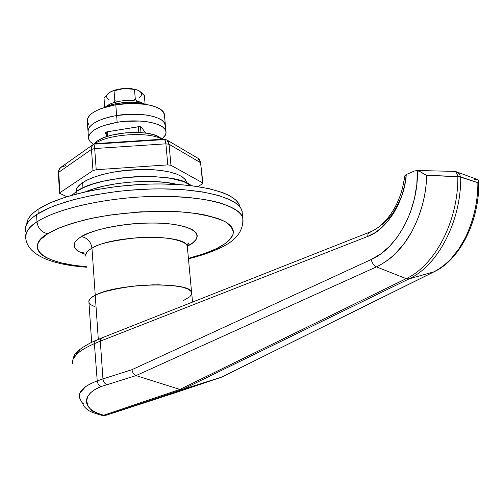 <?xml version="1.0" encoding="UTF-8"?>
<svg xmlns="http://www.w3.org/2000/svg" width="504" height="504" viewBox="0 0 504 504"><rect width="100%" height="100%" fill="white"/><g stroke="black" fill="none" stroke-linecap="round" stroke-linejoin="round"><path stroke-width="0.76" d="M94.595 143.81C107.875 133.988 148.919 131.242 162.055 139.23C148.919 131.242 107.875 133.988 94.595 143.81M161.28 138.543L159.384 137.164C148.031 129.364 109.103 131.815 97.115 141.151L94.336 143.608M243.092 221.275L242.689 217.577C240.78 212.108 232.924 207.131 219.108 202.652C198.954 197.184 166.887 195.161 135.759 197.253C80.06 201.713 48.296 214.232 36.994 221.867C37.995 228.532 41.624 232.476 47.88 233.686C54.438 229.364 66.862 224.74 85.145 219.807C111.428 213.431 154.085 209.261 189.032 212.581C204.964 214.78 217.067 217.86 225.338 221.817C231.134 225.968 233.724 230.089 233.125 234.171C230.152 240.043 224.62 244.849 216.531 248.598L219.971 248.025L216.531 248.598L225.414 243.426L228.696 240.742L231.147 238.033L232.728 235.318L233.396 232.621L233.132 229.975L231.909 227.392L229.729 224.91L226.586 222.56L222.497 220.361L217.476 218.345L204.813 214.956L197.272 213.633L180.161 211.812L170.768 211.352L140.496 211.831L109.626 215.076L90.348 218.61L73.162 223.045L65.596 225.534L58.817 228.154L47.88 233.686L40.704 239.387L38.587 242.229L37.454 245.013L37.29 247.729L38.084 250.337L39.797 252.825L42.399 255.169L45.851 257.355L50.091 259.352L60.745 262.76L73.886 265.312L86.531 266.761C29.232 261.79 30.687 242.172 47.88 233.686C41.624 232.476 37.995 228.532 36.994 221.867C57.45 208.322 108.442 197.07 156.089 196.365C203.811 195.59 239.016 205.122 242.689 217.577L243.092 221.275M187.463 246.028L192.881 242.714L196.226 239.293L197.316 235.897L196.043 232.653L192.396 229.685L186.455 227.14L178.403 225.118L168.538 223.719L157.254 223.02L145.013 223.058L132.357 223.839L119.832 225.338L108.001 227.474L97.373 230.158L88.389 233.264L81.396 236.653C87.419 237.825 90.947 241.674 91.98 248.214C87.715 250.375 85.655 253.033 85.812 256.19C85.195 253.607 87.249 250.948 91.98 248.214L95.243 295.224C116.871 283.109 191.041 281.232 191.596 292.421L191.722 293.75L191.444 292.055L190.644 290.953L187.564 288.931L182.587 287.236L175.877 285.938L158.319 284.766L137.705 285.661L122.321 287.627L104.706 291.608L97.971 293.983L92.982 296.484L89.907 299.011L88.83 301.449L89.907 299.011L91.199 297.751L95.243 295.224L91.98 248.214C90.947 241.674 87.419 237.825 81.396 236.653C88.131 231.153 127.279 220.273 168.538 223.719C207.043 228.318 198.815 241.34 187.463 246.028M85.642 254.438C68.147 248.812 73.742 240.918 81.396 236.653L78.731 238.405L75.172 241.939L74.29 243.69L74.34 247.048L76.734 250.142L78.769 251.546L85.642 254.438M186.581 245.045L188.773 242.884L187.299 246.418L187.444 247.943L187.299 246.418C186.581 233.661 113.243 234.725 91.98 248.214C97.606 243.917 113.192 240.364 138.739 237.554C165.016 235.645 187.041 240.855 187.299 246.418L191.596 292.421C191.041 281.232 116.871 283.109 95.243 295.224C90.437 297.681 88.339 300.044 88.937 302.305C88.339 300.044 90.437 297.681 95.243 295.224L98.305 339.331L95.243 295.224L97.971 293.983L104.706 291.608L112.934 289.46L132.476 286.203L153.323 284.798L171.946 285.459L182.587 287.236L187.564 288.931L190.644 290.953L191.747 293.202L192.503 302.091M25.294 230.914L25.376 227.764L26.536 224.532L28.791 221.243L32.143 217.93L36.584 214.628L36.994 221.867L36.584 214.628L48.611 208.209L56.095 205.172L73.672 199.622L94.078 195.01L116.38 191.577L127.909 190.361L151.024 189L162.319 188.874L183.733 189.724L202.753 191.974L218.578 195.476L230.612 200.025L235.091 202.627L238.505 205.393L240.855 208.303L242.128 211.315L242.342 214.421L241.933 210.634C238.247 197.965 203.081 188.206 155.446 188.906C107.881 189.542 56.996 200.888 36.584 214.628C27.991 220.431 24.261 226.05 25.402 231.481M183.601 300.46L189.731 296.825L191.558 294.393L189.731 296.825L183.601 300.46M89.044 302.614L90.934 304.762L94.67 306.621L90.934 304.762L89.044 302.614M25.767 238.461C24.633 233.125 28.375 227.594 36.994 221.867C29.15 226.491 25.408 232.023 25.767 238.461C27.985 256.095 53.903 264.896 86.562 267.227M188.414 258.35L204.92 253.392L216.531 248.598C210.521 251.704 201.146 254.955 188.414 258.35M160.259 137.737L156.725 135.841L152.044 134.297L146.387 133.188L139.973 132.546L125.937 132.791L112.247 135.015L106.243 136.76L101.128 138.833L97.115 141.151L93.744 144.175M107.591 136.313L107.245 131.79L107.591 136.313M106.161 132.01L106.514 136.666L106.161 132.01M102.066 337.793L95.577 340.622L94.676 341.832L94.387 343.621L94.676 341.832L95.577 340.622L99.37 339.173M370.629 232.111L369.514 232.205L102.255 337.724L100.92 338.757L100.309 341.17L367.725 236.414L367.989 233.743L369.464 232.224L367.989 233.743L367.725 236.414C386.177 230.523 404.788 201.323 406.256 174.535L414.59 170.944L417.419 170.566C418.572 208.751 397.297 248.252 371.202 259.522L131.828 369.734L102.948 378.907L131.828 369.734L371.202 259.522L380.665 253.972L389.586 246.28L397.669 236.622L404.655 225.282L410.294 212.587L414.389 198.941L416.789 184.779L417.419 170.566L414.59 170.944L406.256 174.535L404.731 184.949L402.034 195.098L398.248 204.693L393.485 213.476L387.878 221.218L381.597 227.72L374.819 232.823L367.725 236.414L100.309 341.17L102.948 378.907L97.222 380.911L94.387 343.621C85.919 347.376 79.909 351.036 76.343 354.614L77.629 351.464L76.343 354.614C73.111 357.89 71.883 361.009 72.664 363.97L72.998 359.415L76.343 354.614C79.909 351.036 85.919 347.376 94.387 343.621L97.222 380.911L102.948 378.907L100.309 341.17L94.387 343.621L100.309 341.17L101.077 338.549L103.276 337.579M85.378 386.902L79.947 393.044M79.815 393.422L79.676 393.876M79.701 397.984L81.478 401.701M81.818 402.161L82.183 402.608M83.198 403.603L83.822 404.032M474.062 179.632L476.626 179.248M452.724 171.826L454.23 171.373C455.994 171.65 457.178 173.357 457.796 176.501L460.656 176.923L477.874 182.681C477.937 201.499 473.76 219.857 465.343 237.743C457.638 253.392 447.168 264.751 433.938 271.82C441.403 267.725 447.149 263.321 451.174 258.602L459.018 248.636L465.343 237.743C473.81 219.857 477.987 201.506 477.874 182.681L460.706 177.206C461.248 221.306 437.774 265.728 409.059 278.863L433.938 271.82L221.464 377.187L182.423 389.466L409.059 278.863L433.938 271.82L221.464 377.187L172.141 393.794L106.193 415.22L182.335 389.498L179.871 389.435L103.774 415.227L106.105 415.252L182.423 389.466L409.059 278.863L406.211 278.636L179.871 389.435L182.423 389.466L221.439 377.194L106.105 415.252L103.774 415.227L99.263 414.03L92.263 411.069L88.66 406.942L87.595 404.863L86.72 400.774L87.589 396.793L90.292 393.026L94.853 389.573L101.354 386.492L136.036 375.587L376.469 266.881L406.211 278.636L179.871 389.435L136.036 375.587L179.871 389.435L103.774 415.227C79.122 408.649 83.091 393.271 101.354 386.492L136.036 375.587L376.469 266.881L406.211 278.636C434.902 265.476 458.369 220.966 457.84 176.784L426.642 175.279C426.321 194.638 421.325 213.513 411.655 231.897L404.485 243.086L395.659 253.323C391.142 258.168 384.747 262.691 376.469 266.881C391.142 259.629 402.866 247.968 411.655 231.897C421.268 213.507 426.264 194.638 426.642 175.279L457.796 176.501C457.178 173.357 455.994 171.65 454.23 171.373L454.06 171.373M400.743 198.595L392.792 213.513L382.391 225.011M457.84 176.784L460.706 177.206C461.248 221.306 437.774 265.728 409.059 278.863L406.211 278.636C434.902 265.476 458.369 220.966 457.84 176.784M425.395 174.882L426.642 175.266L424.204 174.151L425.395 174.882M421.898 172.595L424.204 174.151L419.593 171.297L417.419 170.566L421.898 172.595M460.656 176.923L459.27 173.716L456.221 171.7L459.27 173.716L460.656 176.923M221.798 377.061L434.309 271.688C460.152 259.598 479.581 220.576 478.769 181.787L477.874 182.675L478.699 182.057L478.724 180.879L477.729 179.626L476.765 179.273M404.699 175.934L405.896 174.699L404.699 175.934L404.384 177.452C401.568 202.954 386.07 226.069 369.514 232.205M77.629 351.464L79.701 350.708M405.014 180.69L404.687 179.657M371.202 259.522C372.034 263.012 373.785 265.463 376.469 266.881C373.785 265.463 372.034 263.012 371.202 259.522M131.828 369.734L133.176 373.37L136.011 375.581L133.176 373.37L131.828 369.734M102.948 378.907C103.282 381.73 104.605 383.632 106.917 384.602C104.605 383.632 103.282 381.73 102.948 378.907M478.063 179.859L478.8 181.465M97.222 380.911C97.581 383.701 98.96 385.56 101.354 386.492C98.96 385.56 97.581 383.701 97.222 380.911C83.009 386.291 77.301 392.377 80.098 399.174M102.085 415.403L103.774 415.227L102.079 415.397C89.221 411.806 88.187 410.703 84.181 406.558M138.348 126.731L138.827 132.489L138.348 126.731M140.988 132.609L140.496 126.75L140.988 132.609M26.769 224.11L28.098 219.221L30.322 215.951L33.629 212.663L37.995 209.387C58.08 195.741 108.013 184.54 154.678 183.979C201.405 183.349 235.948 193.095 239.589 205.72L239.885 206.923L238.493 203.351L236.174 200.453L232.798 197.7L228.388 195.111L222.957 192.723L209.204 188.679L192.011 185.781L182.335 184.823L161.33 183.954L150.249 184.067L138.953 184.546L116.285 186.581L94.418 189.964L84.118 192.112L65.381 197.171L49.808 203.024L37.995 209.387L38.228 213.583L37.995 209.387C30.605 214.389 26.863 219.297 26.769 224.104M80.716 252.567L83.847 252.838M76.734 191.268L71.996 195.187L76.734 191.268L76.91 193.864L76.734 191.268L83.822 187.475L92.944 184.029L103.761 181.087L122.126 177.899L135.028 176.746L153.94 176.583L170.698 178.29L183.746 181.654L191.255 185.692C176.942 171.284 98.973 174.85 76.734 191.268M85.636 191.772C108.196 181.9 153.733 178.315 177.364 184.477L165.898 182.461L154.369 181.547L141.876 181.459L128.955 182.209L116.185 183.765L104.126 186.058L93.297 188.981L85.63 191.772M164.518 115.813L163.517 112.291L161.06 109.752L157.204 107.528L152.076 105.708L145.883 104.372L131.286 103.389L115.781 104.763L116.626 115.523C139.243 111.56 164.09 116.493 165.325 124.709L165.463 126.258L164.468 122.806L162.011 120.324L158.149 118.15L153.014 116.374L146.803 115.082L132.174 114.143L116.626 115.523C97.379 119.309 87.86 124.853 88.074 132.143C87.86 124.853 97.379 119.309 116.626 115.523L115.781 104.763C96.592 108.581 87.104 114.206 87.331 121.647L87.973 130.744M88.817 124.557L87.387 121.88L87.431 119.038L88.975 116.147L91.986 113.305L96.358 110.647L101.934 108.266L115.781 104.763C138.335 100.768 163.126 105.853 164.373 114.225L165.325 124.702C164.09 116.493 139.243 111.56 116.626 115.523L109.318 117.029L102.734 118.994L97.14 121.338L92.749 123.959L89.731 126.743L88.175 129.591L88.124 132.376L88.175 129.591L89.731 126.743L92.749 123.959L97.14 121.338L102.734 118.994L109.318 117.029L116.626 115.523L117.155 122.283L116.626 115.523L124.349 114.547L139.766 114.326L146.803 115.082L153.014 116.374L158.149 118.15L162.011 120.324L164.468 122.806L165.463 126.258M93.549 144.289L90.14 141.681L88.534 138.739C88.332 131.531 97.87 126.05 117.155 122.283L103.238 125.723L97.631 128.048L93.227 130.643L90.203 133.403L88.641 136.212L88.591 138.965L90.021 141.548L93.549 144.289M161.954 139.035L165.545 134.82L166.049 132.067L165.066 129.408L162.609 126.964L158.741 124.816L153.6 123.07L147.382 121.804L140.333 121.067L124.898 121.307L117.155 122.283C139.816 118.333 164.695 123.171 165.923 131.286C166.503 133.894 165.186 136.477 161.954 139.035M141.372 127.184L145.643 133.081L141.372 127.184L139.306 126.643L106.861 131.853L138.329 126.731L141.372 127.184M105.04 132.905L106.079 134.234L105.052 132.728L106.861 131.853L105.034 132.81M107.579 105.601L107.61 106.01L107.579 105.601L109.872 104.215L112.77 102.973L119.908 101.159L123.864 100.661L135.4 100.97L138.619 101.669L143.117 103.622C136.805 98.671 114.578 99.893 107.579 105.601L106.621 106.401L107.579 105.601M111.655 91.306L115.296 89.97L121.829 88.685L126.743 88.421L134.474 89.302L135.324 99.477L137.038 101.279L135.324 99.477L131.67 100.554L135.324 99.477L134.474 89.302L138.083 90.317L140.32 91.766M107.888 93.794L111.264 91.482L114.03 90.581L114.824 100.768L118.667 101.386L114.824 100.768L113.173 102.829M113.173 102.835L114.824 100.768L114.03 90.581L111.441 91.4L108.889 92.919L104.032 98.116L104.719 107.239L104.032 98.116L108.889 92.919C105.846 95.42 105.903 97.694 109.066 99.742M138.083 90.342L139.331 91.016L136.855 89.813L129.333 88.553L124.142 88.483L119.001 89.202L114.03 90.581L119.001 89.202L124.142 88.483L130.901 88.597L135.935 89.548L124.142 88.483L111.605 91.331M141.857 92.988L144.364 95.577L145.102 104.158L144.364 95.577L139.331 91.016L141.857 92.988M139.602 97.461C142.267 95.136 142.178 92.988 139.331 91.016M145.706 104.347L139.904 102.986L134.826 102.419L123.751 102.558L112.953 104.353L104.177 107.51C114.238 102.173 134.965 100.605 145.706 104.347M120.185 178.145L141.233 176.482L120.185 178.145M75.953 191.539L77.005 187.986L80.218 184.382L85.51 180.886L92.705 177.629L101.537 174.768L111.642 172.418L128.243 170.106L139.583 169.457L150.551 169.571L160.694 170.428L169.583 171.977L176.866 174.157L182.272 176.854L185.636 179.953L186.839 182.983L184.943 179.09L181.497 176.362L176.394 173.981L169.785 172.028L161.86 170.579L152.87 169.697L143.123 169.413L122.737 170.686L112.814 172.198L103.54 174.233L95.237 176.709L88.187 179.537L82.612 182.612L82.971 187.86L82.612 182.612C78.038 185.692 75.82 188.748 75.959 191.791M65.608 165.671L60.732 167.397L59.107 169.716L58.703 172.299L91.482 149.411L92.988 170.572L96.214 169.722L94.689 148.541L91.482 149.411L91.715 146.847L93.416 144.371L60.556 167.561L59.1 169.722L58.313 172.941L58.703 172.299L59.97 192.654L59.579 193.271L66.837 196.711L59.573 193.252L59.97 192.654L58.703 172.299L91.482 149.411L92.988 170.572L59.97 192.654L92.988 170.572L96.214 169.722L94.689 148.541L165.898 143.829L167.801 164.884L96.214 169.722L167.801 164.884L170.963 165.299L169.048 144.27L200.586 162.704L202.577 182.82L170.963 165.299L202.577 182.82L202.759 183.664L197.788 186.562L202.356 183.966L202.936 183.191L200.586 162.704L202.936 183.191M96.497 144.031L162.887 139.658L163.743 139.123M167.801 164.884L170.963 165.299L169.048 144.27L165.898 143.829L167.801 164.884M93.454 144.352L91.841 146.444L91.482 149.411L94.689 148.541C94.506 145.561 94.853 143.917 95.728 143.602M200.586 162.704L200.945 163.094C199.905 160.02 198.916 158.42 197.977 158.294L200.586 162.704L199.786 160.234L197.977 158.294L166.95 140.018L168.38 141.781L169.048 144.27L200.586 162.704M163.838 139.117L163.787 139.117C164.858 139.236 165.564 140.811 165.898 143.829L164.751 139.715L163.838 139.117M94.689 148.541L165.898 143.829L169.048 144.27L166.95 140.018L163.787 139.117L95.697 143.602L95.01 144.314L94.689 148.541M162.212 139.224L159.384 137.164M241.933 210.634L242.689 217.577C244.005 230.441 236.401 240.61 219.857 248.075C211.144 252.221 200.674 255.799 188.458 258.81M91.652 342.361L88.937 302.305M182.335 389.498L106.105 415.252L102.136 415.409M416.884 170.503L454.23 171.373L457.355 172.135L477.729 179.626M77.654 351.446C81.572 347.722 87.721 344.005 96.1 340.288M77.106 351.975L75.556 353.714C74.371 354.444 73.338 357.191 72.45 361.954M80.067 399.092L84.351 406.791M106.268 136.748L105.916 132.092M239.589 205.72L239.69 206.678M88.074 132.143L88.439 137.353M165.325 124.709L165.923 131.279M134.266 89.12L135.406 89.435M186.751 182.933L186.669 182.064M59.573 193.164L58.313 172.941M58.306 172.828C58.546 170.163 59.485 168.248 61.116 167.089M93.416 144.371L95.697 143.602"/></g></svg>
